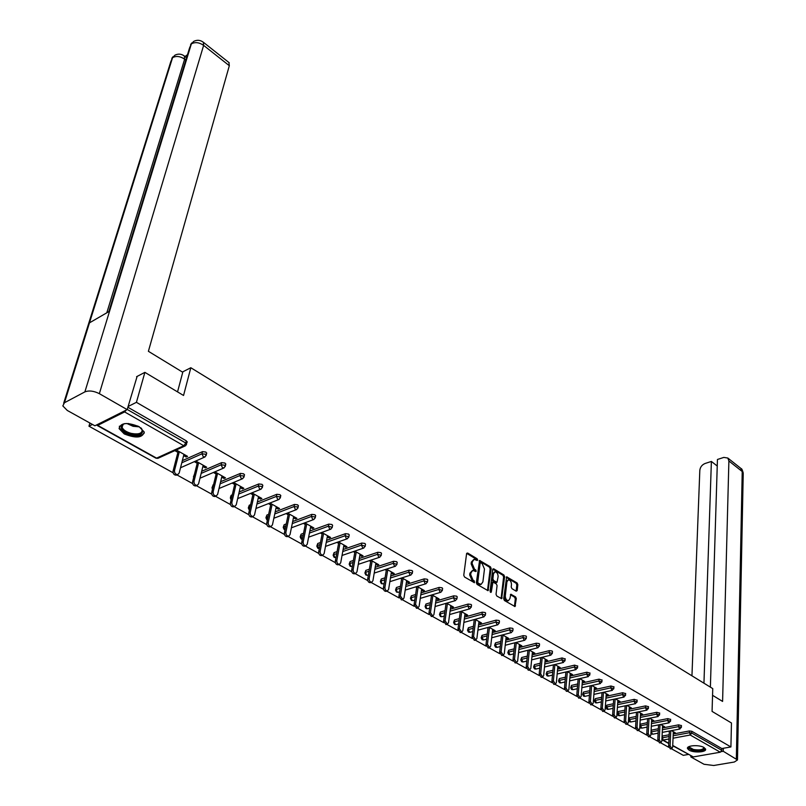 <?xml version="1.0" encoding="UTF-8"?>
<svg xmlns="http://www.w3.org/2000/svg" width="806" height="806" viewBox="0 0 806 806"><rect width="100%" height="100%" fill="white"/><g stroke="black" fill="none" stroke-linecap="round" stroke-linejoin="round"><path stroke-width="1.21" d="M477.656 559.979L477.132 558.77L467.651 553.027L466.593 553.672L463.762 575.252L464.518 576.995L474.452 582.718L474.321 580.955L473.082 580.229L470.704 574.678L470.936 572.875L472.709 570.426L475.862 571.555L476.255 571.021L474.502 569.086L472.135 563.555L472.366 561.772L474.109 559.354L477.273 560.502L477.656 559.979M476.658 560.261L476.134 559.082L466.674 553.359M473.837 582.486L472.084 580.532L473.082 580.229M475.248 571.323L473.505 569.389L474.502 569.086M704.011 747.505C699.255 744.532 686.178 745.409 687.518 748.572L689.11 750.164C693.865 753.096 706.852 752.26 705.562 749.076L704.011 747.505M139.126 426.706C127.247 421.981 120.568 422.616 119.076 428.611L124.235 433.92C136.043 438.585 142.692 437.93 144.183 431.945L139.126 426.706M516.213 591.211L517.19 590.546L517.835 584.652L517.12 582.98L506.642 576.814L503.69 598.808L504.415 600.51L514.994 606.565L516.314 598.586L515.588 596.903L510.843 594.254L509.906 598.596L508.475 600.651C506.46 600.44 505.412 598.838 505.312 595.866L506.903 581.892L508.304 579.877C510.309 580.098 511.367 581.68 511.467 584.642L511.206 586.959L511.931 588.642L516.213 591.211M136.577 376.694L144.889 372.362L183.546 395.474L190.831 367.738L712.756 688.606L712.071 711.396L731.455 722.982L730.911 746.94L136.426 402.325L128.063 406.526M144.889 372.362L136.426 402.325M491.176 568.532L490.441 566.83L479.59 560.452L476.346 582.667L477.081 584.4L488.043 590.677L491.176 568.532L490.179 568.835L489.444 567.132L479.127 560.885M493.705 568.804L503.891 574.97L504.616 576.663L501.634 598.687L496.778 596.007L496.043 594.294L497.07 585.609L496.335 583.907L492.94 582.073L491.317 591.896L490.935 592.44L490.088 591.171L492.698 569.449L493.705 568.804L492.798 569.076M190.831 367.738L182.378 372.029M96.821 424.822L97.728 425.377L124.618 411.926L126.28 410.073M127.227 409.448L185.783 443.018L186.347 440.842L127.862 407.242M89.909 423.029L88.962 426.193L92.448 424.44M730.911 746.94L721.833 748.542L721.783 750.295L720.292 752.21L693.311 756.925L672.708 745.741M688.364 754.446L683.307 755.343L671.368 748.734M668.819 747.323L660.527 742.729M657.958 741.308L649.515 736.634M646.926 735.203L638.332 730.438M635.722 728.997L626.977 724.151M624.338 722.69L615.441 717.763M612.772 716.282L603.714 711.265M601.024 709.774L591.795 704.666M589.085 703.164L579.695 697.966M576.945 696.444L567.384 691.145M564.613 689.614L554.871 684.223M552.07 682.672L542.156 677.171M539.325 675.609L529.22 670.008M526.358 668.426L516.062 662.723M513.17 661.122L502.682 655.318M499.76 653.696L489.071 647.772M486.109 646.14L475.218 640.105M472.225 638.453L461.133 632.307M458.1 630.624L446.786 624.358M443.723 622.655L432.187 616.278M429.084 614.555L417.317 608.036M414.173 606.303L402.184 599.654M399 597.901L386.769 591.12M383.545 589.337L371.072 582.426M367.808 580.622L355.083 573.57M351.769 571.736L338.782 564.543M335.427 562.689L322.168 555.344M318.773 553.46L305.242 545.974M301.787 544.06L287.984 536.413M284.478 534.469L270.393 526.671M266.826 524.696L252.439 516.727M248.832 514.732L234.133 506.591M230.466 504.556L215.454 496.244M211.726 494.179L196.402 485.696M192.604 483.59L176.947 474.915M173.089 472.779L88.962 426.193M183.627 455.612L186.115 457.012L186.448 455.733M186.115 457.012L187.566 456.367L176.272 449.97M174.831 450.635L177.904 452.368M662.079 736.11L669.171 734.77M673.232 734.004L689.311 730.961L691.79 731.274L691.719 733.067L721.783 750.295M721.833 748.542L691.79 731.274M186.347 440.842L187.103 442.373M662.472 727.959L678.632 724.836L681.443 725.632M651.097 730.186L658.351 728.755M651.54 721.823L667.791 718.62L670.622 719.426M639.944 724.251L647.369 722.65M640.438 715.597L656.779 712.303L659.64 713.119M628.7 719.97L629.496 717.803L636.216 716.443M629.164 709.27L645.596 705.885L648.477 706.721M617.456 713.693L618.262 711.517L624.882 710.157M617.708 702.842L634.231 699.356L637.143 700.223M606.041 707.325L606.847 705.139L613.366 703.759M606.072 696.324L622.685 692.737L625.627 693.613M594.445 700.857L595.261 698.661L601.669 697.271M594.244 689.694L610.948 686.007L613.93 686.903M582.667 694.278L583.484 692.072L589.78 690.682M582.234 682.954L599.029 679.156L602.032 680.083M570.698 687.599L571.514 685.382L577.701 683.982M570.013 676.113L586.909 672.204L589.942 673.151M558.538 680.808L559.354 678.581L565.419 677.181M557.601 669.161L574.587 665.141L577.65 666.109M546.176 673.907L547.002 671.67L552.936 670.27M544.977 662.089L562.064 657.948L565.157 658.945M533.612 666.894L534.438 664.648L540.242 663.237M532.131 654.905L549.319 650.644L552.05 650.976L552.453 651.661M520.847 659.761L521.673 657.505L527.326 656.104M519.084 647.601L536.373 643.208L539.113 643.551L539.536 644.246M507.861 652.507L508.687 650.251L514.198 648.85M505.795 640.176L523.195 635.652L525.965 635.994L526.399 636.72M494.652 645.132L495.489 642.866L500.838 641.475M492.295 632.629L509.795 627.955L512.586 628.307L513.029 629.053M481.222 637.637L482.059 635.36L487.257 633.969M478.542 624.952L496.153 620.136L498.974 620.479L499.428 621.255M467.571 630.01L468.407 627.723L473.424 626.353M464.558 617.134L482.28 612.167L485.121 612.53L485.595 613.316M453.677 622.242L454.513 619.955L459.349 618.595M450.322 609.195L468.155 604.067L471.026 604.429L471.51 605.235M439.532 614.353L440.378 612.046L445.023 610.716M435.834 601.105L453.788 595.825L456.68 596.178L457.163 597.034M425.155 606.313L425.991 604.006L430.444 602.697M421.085 592.884L439.149 587.423L442.071 587.786L442.575 588.672M410.506 598.133L411.352 595.825L415.594 594.546M406.063 584.511L424.248 578.869L427.19 579.242L427.714 580.159M395.605 589.811L396.451 587.493L400.471 586.244M390.759 575.988L409.075 570.164L412.047 570.537L412.581 571.484M380.432 581.327L381.288 579.01L385.067 577.801M375.183 567.323L393.62 561.298L396.623 561.671L397.167 562.659M364.987 572.703L365.833 570.366L369.38 569.217M359.305 558.487L377.873 552.261L380.895 552.634L381.46 553.662M349.25 563.908L350.106 561.57L353.381 560.472M343.124 549.501L361.834 543.053L364.886 543.435L365.461 544.493M333.231 554.951L334.087 552.614L337.089 551.576M326.632 540.342L345.482 533.673L348.565 534.056L349.159 535.154M316.899 545.823L317.755 543.486L320.466 542.529M309.826 531.023L328.818 524.112L331.931 524.494L332.535 525.643M300.265 536.534L301.122 534.187L303.53 533.31M292.689 521.522L311.831 514.369L314.975 514.752L315.599 515.941M283.309 527.053L284.175 524.706L286.251 523.93M275.209 511.85L294.502 504.425L297.676 504.818L298.321 506.047M266.03 517.392L266.897 515.044L268.63 514.379M257.386 501.987L276.841 494.29L280.045 494.683L280.7 495.962M248.419 507.548L249.286 505.201L250.646 504.657M239.191 491.942L258.817 483.953L262.051 484.346L262.736 485.665M230.456 497.504L230.828 495.881L232.299 494.753M220.632 481.706L240.44 473.404L243.704 473.807L244.399 475.177M212.129 487.257L213.56 484.678M201.691 471.278L221.67 462.634L224.975 463.037L225.69 464.468M193.45 476.809L194.437 474.412M182.347 460.639L202.528 451.642L205.862 452.055L206.598 453.536M202.87 466.493L205.258 467.853L206.709 467.228L195.767 461.022M194.327 461.657L197.208 463.299M221.71 477.162L224.018 478.472L225.479 477.857L214.87 471.842M213.419 472.467L216.129 474.009M240.188 487.62L242.405 488.879L243.865 488.285L233.579 482.451M232.128 483.056L234.677 484.497M258.293 497.866L260.439 499.075L261.89 498.501L251.925 492.849M250.465 493.433L252.852 494.783M276.045 507.911L278.11 509.08L279.571 508.515L269.899 503.035M268.438 503.609L270.675 504.878M293.455 517.764L295.439 518.893L296.91 518.339L287.53 513.029M286.07 513.583L288.145 514.762M310.532 527.436L312.446 528.514L313.907 527.98L304.819 522.832M303.358 523.376L305.293 524.464M327.286 536.917L329.12 537.955L330.591 537.431L321.785 532.444M320.314 532.968L322.108 533.985M343.719 546.216L345.492 547.224L346.963 546.71L338.419 541.874M336.948 542.388L338.601 543.325M359.849 555.344L361.551 556.311L363.022 555.818L354.741 551.123M353.27 551.626L354.791 552.483M375.687 564.311L377.319 565.238L378.8 564.754L370.76 560.2M369.289 560.694L370.689 561.48M391.232 573.106L392.804 573.993L394.275 573.529L386.487 569.117L383.434 587.816L384.915 587.352C384.925 589.599 385.762 590.788 387.414 590.919L388.613 589.408L391.424 571.907M385.016 569.59L386.286 570.305M406.486 581.741L408.007 582.597L409.478 582.144L401.932 577.862M400.461 578.325L401.61 578.98M421.478 590.224L422.928 591.05L424.409 590.607L417.085 586.456M415.614 586.909L416.652 587.493M436.197 598.556L437.598 599.352L439.069 598.908L431.976 594.888M430.505 595.332L431.422 595.856M450.655 606.737L452.005 607.502L453.476 607.079L446.595 603.18M445.124 603.613L445.94 604.067M464.861 614.787L466.15 615.512L467.631 615.099L460.961 611.321M459.491 611.744L460.196 612.137M478.824 622.685L480.064 623.381L481.535 622.978L475.077 619.32M473.606 619.733L474.21 620.066M492.547 630.453L493.735 631.118L495.206 630.725L488.95 627.179M487.479 627.582L487.983 627.864M506.037 638.08L507.175 638.725L508.646 638.342L502.581 634.906M519.296 645.586L520.384 646.211L521.855 645.828L515.971 642.503M532.333 652.971L534.841 653.192L529.149 649.968M545.148 660.225L547.617 660.436L542.095 657.303M557.762 667.358L560.18 667.549L554.84 664.527M570.164 674.38L572.542 674.562L567.364 671.63M582.365 681.282L584.703 681.453L579.685 678.612M594.375 688.082L596.662 688.233L591.816 685.483M606.183 694.762L608.439 694.903L603.734 692.243M617.809 701.351L620.026 701.472L615.482 698.893M629.254 707.819L631.43 707.93L627.028 705.441M640.518 714.197L642.654 714.297L638.402 711.889M651.611 720.473L653.716 720.564L649.596 718.227M662.532 726.659L664.597 726.73L660.618 724.473M673.292 732.745L675.317 732.805L671.469 730.629M205.258 467.853L205.57 466.583M224.018 478.472L224.32 477.202M242.405 488.879L242.697 487.62M260.439 499.075L260.711 497.826M278.11 509.08L278.372 507.84M295.439 518.893L295.691 517.654M312.446 528.514L312.688 527.285M329.12 537.955L329.352 536.736M345.492 547.224L345.714 546.005M361.551 556.311L361.763 555.102M377.319 565.238L377.52 564.029M392.804 573.993L392.996 572.804M408.007 582.597L408.189 581.408M422.928 591.05L423.11 589.871M437.598 599.352L437.759 598.173M452.005 607.502L452.156 606.334M466.15 615.512L466.301 614.353M480.064 623.381L480.205 622.232M493.735 631.118L493.866 629.97M507.175 638.725L507.296 637.586M520.384 646.211L520.505 645.072M533.381 653.555L533.491 652.427M546.156 660.789L546.256 659.661M558.719 667.902L558.82 666.784M571.081 674.894L571.172 673.786M583.242 681.785L583.332 680.677M595.211 688.556L595.291 687.447M606.978 695.215L607.059 694.127M618.575 701.774L618.645 700.686M629.98 708.232L630.05 707.154M641.213 714.59L641.274 713.512M652.266 720.846L652.326 719.778M663.157 727.012L663.207 725.944M673.876 733.077L673.927 732.019M473.797 559.455L471.359 562.074L472.366 561.772M473.505 569.389L471.137 563.868L471.359 562.074M472.407 570.517L469.928 573.187L470.936 572.875M472.084 580.532L469.697 574.98L469.928 573.187M487.499 590.536L490.179 568.835M480.839 562.8L480.124 563.253L477.757 582.083L478.28 583.292L481.122 584.37L482.895 581.902L484.477 569.056L482.129 563.565L480.839 562.8M479.842 563.102L479.127 563.555L480.124 563.253M480.386 584.592L477.273 583.594L476.759 582.385L479.127 563.555M492.768 569.147L502.894 575.272L503.891 574.97M501.09 598.546L503.619 576.955L502.894 575.272M492.416 582.466L491.398 583.131L490.33 592.098M498.118 576.663C498.017 573.681 496.949 572.079 494.894 571.857L493.474 573.872L492.889 578.799L493.615 580.511L497 582.345L498.118 576.663M494.672 571.928L492.476 574.174L493.474 573.872M496.083 582.617L492.617 580.804L491.882 579.101L492.476 574.174M508.102 579.937L505.906 582.184L506.903 581.892M507.659 600.883L507.468 600.944C505.463 600.722 504.405 599.13 504.314 596.158L505.906 582.184M514.44 606.414L515.316 598.868L514.591 597.186L510.389 594.687M516.122 591.151L516.837 584.944L516.122 583.272L506.188 577.257M177.249 474.613L176.302 475.197C174.036 475.087 172.947 473.727 173.048 471.117L178.237 451.078M173.048 471.117L174.499 470.482C174.398 473.092 175.486 474.452 177.753 474.563L179.164 473.072L183.959 454.332M174.499 470.482L179.345 451.713M196.664 485.403L195.737 485.968C193.531 485.857 192.473 484.517 192.553 481.938L197.53 462.019M192.553 481.938L194.014 481.323C193.924 483.892 194.992 485.242 197.188 485.353L198.578 483.852L203.183 465.223M194.014 481.323L198.659 462.664M215.273 496.325L214.779 496.526C212.633 496.415 211.595 495.086 211.676 492.547L216.431 472.739M211.676 492.547L213.127 491.942C213.056 494.481 214.094 495.811 216.24 495.922L217.61 494.421L222.013 475.893M213.127 491.942L217.58 473.384M233.891 506.692L233.438 506.873C231.342 506.752 230.335 505.443 230.405 502.934L234.969 483.237M230.405 502.934L231.866 502.34C231.796 504.848 232.813 506.168 234.899 506.289L236.249 504.778L240.47 486.361M231.866 502.34L236.128 483.892M252.147 516.848L251.724 517.009C249.689 516.888 248.701 515.588 248.762 513.11L253.134 493.534M248.762 513.11L250.223 512.545C250.172 515.014 251.16 516.314 253.195 516.434L254.525 514.933L258.565 496.617M250.223 512.545L254.313 494.199M270.04 526.802L269.657 526.943C267.673 526.822 266.705 525.542 266.756 523.094L270.937 503.629M266.756 523.094L268.227 522.54C268.176 524.988 269.144 526.268 271.128 526.389L272.438 524.877L276.307 506.672M268.227 522.54L272.136 504.304M140.828 427.795C144.788 433.608 141.453 435.814 130.814 434.414C122.371 431.542 119.52 428.298 122.26 424.681L125.051 423.553M124.184 423.765L123.177 424.329L122.079 427.19C123.106 429.87 126.109 431.925 131.086 433.356C138.451 434.706 142.148 433.547 142.178 429.86L141.453 428.419M119.389 426.173L119.469 427.533C120.749 430.857 124.477 433.406 130.643 435.18C137.796 436.681 142.35 435.915 144.304 432.862M703.92 747.454C704.645 750.275 701.079 751.192 693.231 750.215C689.503 749.248 688.133 748.059 689.09 746.658L689.291 746.487M689.513 746.396L689.362 747.202L693.492 749.499C699.699 750.406 703.134 749.782 703.809 747.605L703.698 747.333M687.619 747.716L692.737 750.547C699.306 751.625 703.557 751.081 705.502 748.905M177.542 391.887L182.761 372.261L148.395 351.305L229.327 65.709L203.636 45.378L99.36 393.671L127.177 409.619L137.121 376.412M99.36 393.671C93.808 390.89 88.982 390.295 84.882 391.887L109.576 311.197L89.476 322.853L64.46 402.728L84.882 391.887M64.46 402.728L62.828 405.922L67.281 410.456L94.886 425.79L127.177 409.619M187.486 54.717L185.017 56.511M228.894 62.505L229.327 65.709M185.813 57.135L186.438 58.143M185.843 60.097L184.645 59.17L184.342 55.987M106.805 312.799L184.645 59.17C180.201 56.198 176.171 55.705 172.555 57.679L174.993 55.14M203.314 42.214L203.636 45.378C199.142 42.325 195.042 41.831 191.344 43.907L193.742 41.358M712.554 695.306L722.589 701.422L728.886 460.972L727.828 458.05L723.838 457.405L717.441 459.48L710.378 687.145M743.223 473.666L737.48 759.947L734.326 762.023L713.723 765.499L704.031 764.279L690.853 756.955L690.893 755.857M737.48 759.947L723.264 751.283L721.249 751.635M692.384 756.693L690.853 756.955M717.239 466.019L711.386 461.445L705.069 463.49C701.996 464.8 700.243 467.077 699.82 470.331L691.951 675.821M711.386 461.445L703.95 683.196M723.264 751.283L723.335 748.27M287.591 536.554L287.238 536.685C285.304 536.564 284.357 535.295 284.397 532.887L288.407 513.523M284.397 532.887L285.868 532.343C285.838 534.751 286.775 536.02 288.709 536.151L290.009 534.64L293.706 516.535M285.868 532.343L289.616 514.208M304.809 546.125L304.477 546.246C302.593 546.115 301.676 544.866 301.706 542.478L305.534 523.235M301.706 542.478L303.177 541.954C303.147 544.332 304.074 545.591 305.948 545.722L307.237 544.211L310.773 526.207M303.177 541.954L306.754 523.92M321.695 555.515L321.393 555.616C319.559 555.485 318.652 554.246 318.682 551.898L322.34 532.756M318.682 551.898L320.153 551.385C320.133 553.732 321.03 554.981 322.863 555.102L324.133 553.591L327.518 535.688M320.153 551.385L323.579 533.461M338.258 564.714L337.986 564.815C336.193 564.684 335.306 563.454 335.326 561.127L338.832 542.106M335.326 561.127L336.807 560.633C336.787 562.961 337.674 564.18 339.467 564.311L340.706 562.8L343.94 544.997M336.807 560.633L340.072 542.811M354.519 573.751L354.267 573.832C352.524 573.701 351.658 572.492 351.668 570.195L355.013 551.274M351.668 570.195L353.149 569.711C353.139 572.008 354.005 573.217 355.748 573.348L356.977 571.837L360.06 554.135M353.149 569.711L356.262 551.989M370.478 582.617L370.246 582.688C368.544 582.557 367.697 581.358 367.697 579.091L370.891 560.271M367.697 579.091L369.178 578.617C369.178 580.884 370.025 582.083 371.727 582.214L372.936 580.703L375.888 563.102M369.178 578.617L372.16 560.996M386.145 591.312L385.933 591.382C384.271 591.251 383.444 590.063 383.434 587.816M384.915 587.352L387.757 569.832M401.529 599.855L398.889 596.39L401.771 577.912M398.889 596.39L400.37 595.936L402.819 599.473L403.997 597.951L406.667 580.552M400.37 595.936L403.081 578.517M416.642 608.238L414.062 604.802L416.793 586.546M414.062 604.802L415.543 604.359L417.941 607.855L419.1 606.344L421.649 589.045M415.543 604.359L418.123 587.04M431.472 616.479L428.963 613.064L431.542 595.019M428.963 613.064L430.444 612.641L432.802 616.096L433.93 614.585L436.358 597.377M430.444 612.641L432.893 595.412M446.05 624.559L443.592 621.184L446.04 603.341M443.592 621.184L445.073 620.771L447.39 624.187L448.509 622.675L450.816 605.568M445.073 620.771L447.411 603.644M460.367 632.509L457.969 629.154L460.276 611.512M457.969 629.154L459.45 628.751L461.717 632.146L462.825 630.624L465.012 613.618M459.45 628.751L461.667 611.724M474.442 640.317L472.094 636.992L474.271 619.542M472.094 636.992L473.575 636.599L475.802 639.954L476.89 638.443L478.966 621.527M473.575 636.599L475.681 619.663M488.265 647.984L485.978 644.689L488.033 627.431M485.978 644.689L487.449 644.306L489.645 647.631L490.713 646.12L492.678 629.295M487.449 644.306L489.454 627.471M501.866 655.52L499.619 652.255L501.554 635.178M499.619 652.255L501.09 651.883L503.246 655.177L504.294 653.656L506.158 636.942M501.09 651.883L502.984 635.138M515.225 662.935L513.029 659.701L514.853 642.785M513.029 659.701L514.5 659.328L516.616 662.592L517.654 661.081L519.417 644.447M514.5 659.328L516.293 642.684M528.363 670.219L526.207 667.005L527.93 650.271M526.207 667.005L527.688 666.653L529.764 669.877L530.781 668.375L532.444 651.832M527.688 666.653L529.371 650.089M541.279 677.383L539.174 674.199L540.786 657.625M539.174 674.199L540.645 673.856L542.69 677.05L543.687 675.539L545.259 659.096M540.645 673.856L542.237 657.384M551.919 681.272L553.39 680.929L555.394 684.103L553.923 684.435L551.919 681.272L553.43 664.859M555.394 684.103L556.382 682.591L557.863 666.24M553.39 680.929L554.891 664.557M564.462 688.223L565.933 687.891L567.898 691.034L566.437 691.357L564.462 688.223L565.872 671.972M567.898 691.034L568.875 689.533L570.255 673.262M565.933 687.891L567.333 671.63M576.794 695.064L578.255 694.742L580.199 697.855L578.738 698.177L576.794 695.064L578.114 678.974M580.199 697.855L581.156 696.354L582.456 680.173M578.255 694.742L579.574 678.632M588.924 701.794L590.395 701.482L592.299 704.565L590.838 704.877L588.924 701.794L590.153 685.846M592.299 704.565L593.236 703.064L594.455 686.974M590.395 701.482L591.614 685.523M600.863 708.414L602.324 708.111L604.208 711.164L602.747 711.466L600.863 708.414L602.011 692.616M604.208 711.164L605.125 709.663L606.263 693.674M602.324 708.111L603.462 692.304M612.61 714.932L614.071 714.63L615.925 717.662L614.464 717.955L612.61 714.932L613.678 699.276M615.925 717.662L616.832 716.171L617.88 700.253M614.071 714.63L615.129 698.973M624.176 721.35L625.627 721.058L627.451 724.06L626 724.342L624.176 721.35L625.154 705.834M627.451 724.06L628.348 722.559L629.325 706.741M625.627 721.058L626.605 705.532M635.551 727.657L637.012 727.375L638.805 730.347L637.355 730.629L635.551 727.657L636.458 712.282M638.805 730.347L639.682 728.856L640.579 713.119M637.012 727.375L637.909 711.99M646.755 733.873L648.215 733.601L649.979 736.543L648.528 736.825L646.755 733.873L647.591 718.63M649.979 736.543L650.845 735.062L651.671 719.405M648.215 733.601L649.032 718.337M657.787 739.989L659.237 739.727L660.98 742.648L659.53 742.91L657.787 739.989L658.552 724.876M660.98 742.648L661.827 741.157L662.582 725.591M659.237 739.727L659.993 724.594M668.648 746.013L670.098 745.752L671.811 748.653L670.37 748.915L668.648 746.013L669.343 731.032M671.811 748.653L672.647 747.172L673.332 731.687M670.098 745.752L670.783 730.76M476.134 559.082L477.132 558.77M473.313 581.257L474.321 580.955M474.734 570.124L475.731 569.812M97.728 425.377L156.576 458.13L183.788 445.728L124.618 411.926M97.194 425.477L155.81 458.1L158.369 458.12M156.001 458.211L157.885 458.342L185.098 445.96L183.788 445.728L185.783 443.018L186.549 444.539M720.292 752.21L690.198 735.012L673.05 738.215M668.97 738.971L663.046 740.079L668.779 743.263M672.728 745.459L693.311 756.925M662.189 736.08L663.046 740.079L661.907 739.646M673.151 735.777L689.241 732.755L691.719 733.067L690.198 735.012L689.311 730.961M181.793 462.775L201.994 453.808L202.528 451.642M187.254 441.799L185.702 445.647M180.524 467.752L204.603 457.123L206.195 455.138L205.329 454.221L201.994 453.808L203.344 456.901L205.167 456.841M194.317 474.462L193.903 476.527M201.157 473.404L221.156 464.78L221.67 462.634M213.006 484.91L212.492 487.015L213.056 486.784M220.129 483.822L239.946 475.54L240.44 473.404M231.322 495.156L230.838 497.252L231.816 496.849M238.717 494.048L258.353 486.068L258.817 483.953M249.286 505.201L248.812 507.276L250.182 506.742M256.923 504.082L276.387 496.405L276.841 494.29M266.897 515.044L266.454 517.12L268.186 516.455M274.765 513.926L294.079 506.531L294.502 504.425M284.175 524.706L283.742 526.771L285.828 525.996M292.266 523.588L311.418 516.455L311.831 514.369M301.122 534.187L300.719 536.232L303.127 535.365M309.423 533.078L328.425 526.187L328.818 524.112M317.755 543.486L317.363 545.521L320.083 544.564M326.249 542.388L345.109 535.738L345.482 533.673M334.087 552.614L333.704 554.639L336.717 553.611M342.752 551.536L361.471 545.108L361.834 543.053M350.106 561.57L349.744 563.585L353.028 562.487M358.952 560.513L377.53 554.306L377.873 552.261M365.833 570.366L365.491 572.371L369.037 571.222M374.84 569.328L393.298 563.323L393.62 561.298M381.288 579.01L380.956 580.995L384.744 579.796M390.447 577.993L408.763 572.189L409.075 570.164M396.451 587.493L396.139 589.468L400.159 588.229M405.761 586.506L423.956 580.884L424.248 578.869M411.352 595.825L411.06 597.79L415.302 596.511M420.792 594.858L438.867 589.418L439.149 587.423M425.991 604.006L425.709 605.961L430.162 604.661M435.562 603.079L453.516 597.8L453.788 595.825M440.378 612.046L440.106 614.001L444.761 612.671M450.06 611.15L467.903 606.041L468.155 604.067M454.513 619.955L454.252 621.889L459.098 620.539M464.306 619.079L482.038 614.132L482.28 612.167M468.407 627.723L468.155 629.647L473.182 628.277M478.311 626.887L495.932 622.081L496.153 620.136M482.059 635.36L481.827 637.274L487.026 635.894M492.063 634.554L509.573 629.899L509.795 627.955M495.489 642.866L495.267 644.77L500.627 643.379M505.584 642.09L522.993 637.576L523.195 635.652M508.687 650.251L508.475 652.145L513.996 650.744M518.873 649.505L536.181 645.122L536.373 643.208M521.673 657.505L521.472 659.389L527.134 657.988M531.94 656.799L549.148 652.548L549.319 650.644M534.438 664.648L534.247 666.522L540.06 665.121M544.796 663.973L561.893 659.842L562.064 657.948M547.002 671.67L546.821 673.534L552.765 672.133M557.43 671.035L574.426 667.025L574.587 665.141M559.354 678.581L559.193 680.435L565.258 679.035M569.852 677.977L586.758 674.088L586.909 672.204M571.514 685.382L571.363 687.226L577.549 685.825M582.083 684.808L598.888 681.03L599.029 679.156M583.484 692.072L583.332 693.906L589.639 692.515M594.113 691.538L610.817 687.861L610.948 686.007M595.261 698.661L595.12 700.474L601.538 699.104M605.941 698.157L622.564 694.581L622.685 692.737M606.847 705.139L606.727 706.953L613.245 705.582M617.587 704.666L634.12 701.2L634.231 699.356M618.262 711.517L618.142 713.32L624.771 711.96M629.053 711.083L645.495 707.708L645.596 705.885M629.496 717.803L629.385 719.597L636.105 718.247M640.337 717.4L656.688 714.116L656.779 712.303M640.568 723.99L640.458 725.773L647.268 724.433M651.45 723.617L667.711 720.423L667.791 718.62M651.46 730.085L651.369 731.858L658.26 730.528M662.381 729.742L678.561 726.639L678.632 724.836M661.988 737.873L669.091 736.533M206.729 452.972L206.064 455.682M199.969 478.22L223.715 468.054L225.307 466.07L224.461 465.193L221.156 464.78L222.506 467.843L224.239 467.812M193.722 477.263L193.44 478.401M225.821 463.924L225.186 466.603M219.02 488.507L242.445 478.774L244.027 476.789L243.211 475.943L239.946 475.54L241.266 478.563L242.918 478.552M212.623 488.577L212.492 487.015L212.018 487.751L212.431 489.373M244.52 474.653L243.916 477.303M237.669 498.592L260.791 489.272L262.373 487.298L261.587 486.471L258.353 486.068L259.663 489.071L261.235 489.071M231.241 499.327L230.838 497.252L230.345 497.977L231.1 499.942M262.837 485.172L262.272 487.791M255.945 508.505L278.775 499.559L280.357 497.594L279.601 496.798L276.387 496.405L277.687 499.367L279.178 499.388M249.517 509.724L248.812 507.276L248.319 508.002L249.296 510.117M280.8 495.478L280.256 498.068M273.849 518.238L296.406 509.654L297.988 507.689L297.253 506.914L294.079 506.531L295.359 509.463L296.779 509.493M267.461 519.83L266.454 517.12L265.94 517.835L266.907 519.92M298.411 505.584L297.898 508.143M291.409 527.799L313.695 519.548L315.277 517.583L314.562 516.848L311.418 516.455L312.678 519.356L314.038 519.407M285.072 529.653L283.742 526.771L283.228 527.477L284.186 529.532M315.68 515.497L315.186 518.016M308.617 537.179L330.651 529.25L332.223 527.295L328.425 526.187L329.674 529.068L330.974 529.119M302.351 539.214L300.719 536.232L300.185 536.937L301.132 538.962M332.616 525.22L332.153 527.708M325.493 546.397L347.295 538.761L348.857 536.816L345.109 535.738L346.338 538.589L347.577 538.65M317.977 548.342L319.317 548.533L317.363 545.521L316.829 546.216L317.765 548.221M349.23 534.751L348.786 537.219M342.046 555.455L363.617 548.1L365.168 546.156L361.471 545.108L362.7 547.929L363.879 547.999M334.309 557.43L335.83 557.571L334.913 557.409L333.704 554.639L333.16 555.324L334.087 557.299M365.531 544.11L365.108 546.549M358.277 564.341L379.626 557.258L381.188 555.324L377.53 554.306L378.739 557.097L379.868 557.178M350.328 566.346L351.829 566.487L350.942 566.326L349.744 563.585L349.189 564.271L350.116 566.215M381.52 553.289L381.127 555.697M374.216 573.086L395.343 566.255L396.895 564.331L393.298 563.323L394.487 566.094L395.565 566.175M366.065 575.101L367.536 575.242L366.67 575.091L365.491 572.371L364.927 573.046L365.843 574.97M368.402 574.96L367.727 575.182M397.217 562.296L396.844 564.684M389.852 581.67L410.778 575.081L412.319 573.157L408.763 572.189L409.952 574.92L410.979 575.01M381.51 583.695L382.951 583.836L382.125 583.685L380.956 580.995L380.382 581.67L381.288 583.564M384.15 583.463L383.132 583.786M412.632 571.142L412.269 573.499M405.206 590.103L425.931 583.745L427.472 581.831L423.956 580.884L425.125 583.594L426.112 583.685M396.683 592.138L398.104 592.279L397.298 592.138L396.139 589.468L395.555 590.133L396.461 592.007M399.605 591.816L398.265 592.229M427.764 579.826L427.422 582.164M420.269 598.395L440.801 592.249L442.343 590.355L438.867 589.418L440.026 592.108L440.973 592.198M411.584 600.43L412.974 600.571L412.198 600.43L411.06 597.79L410.466 598.445L411.362 600.299M414.778 600.037L413.125 600.53M442.615 588.36L442.293 590.667M435.069 606.545L455.42 600.611L456.942 598.717L453.516 597.8L454.665 600.47L455.571 600.561M426.223 608.58L427.593 608.721L426.837 608.58L425.709 605.961L425.105 606.616L426.001 608.449M429.669 608.117L427.724 608.681M457.204 596.732L456.901 599.019M449.607 614.555L469.767 608.822L471.288 606.938L467.903 606.041L469.042 608.681L469.908 608.782M440.61 616.58L441.96 616.721L441.225 616.59L440.106 614.001L439.502 614.635L440.378 616.449M444.297 616.056L442.081 616.691M471.54 604.963L471.258 607.22M463.883 622.423L483.872 616.882L485.383 615.008L482.038 614.132L483.167 616.741L483.993 616.852M454.745 624.448L456.075 624.59L455.36 624.459L454.252 621.889L453.637 622.524L454.513 624.318M458.664 623.874L456.176 624.559M485.625 613.044L485.353 615.28M477.908 630.171L497.725 624.811L499.236 622.937L495.932 622.081L497.04 624.67L497.836 624.771M468.639 632.176L469.938 632.317L468.155 629.647L467.53 630.272L468.407 632.045M472.769 631.551L470.039 632.297M499.458 620.993L499.206 623.209M491.69 637.778L511.347 632.589L512.848 630.735L509.573 629.899L510.682 632.468L511.437 632.569M482.29 639.783L483.58 639.924L481.827 637.274L481.192 637.889L482.059 639.642M486.643 639.118L483.671 639.893M513.059 628.791L512.817 630.987M505.231 645.263L524.726 640.246L526.217 638.392L522.993 637.576L524.081 640.115L524.817 640.226M495.72 647.248L496.99 647.389L495.267 644.77L494.622 645.384L495.489 647.117M500.264 646.543L497.07 647.369M526.419 636.468L526.197 638.644M518.55 652.628L537.884 647.772L539.375 645.928L536.181 645.122L537.259 647.651L537.965 647.752M508.918 654.593L510.168 654.734L508.475 652.145L507.83 652.749L508.687 654.462M513.654 653.857L510.238 654.724M539.557 644.014L539.345 646.17M531.638 659.872L550.82 655.167L552.301 653.334L549.148 652.548L550.206 655.046L550.891 655.147M521.905 661.827L523.134 661.968L521.472 659.389L520.817 659.983L521.673 661.686M526.822 661.061L523.205 661.948M552.483 651.429L552.281 653.565M565.177 658.724L565.016 660.618L561.893 659.842L562.951 662.32L564.996 660.839M534.67 668.93L535.889 669.071L534.247 666.522L533.592 667.106L534.438 668.789M539.758 668.144L535.95 669.061M577.67 665.897L577.519 667.781L574.426 667.025L575.474 669.474L577.499 667.993M547.234 675.922L548.433 676.063L546.821 673.534L546.156 674.118L547.002 675.781M589.962 672.95L589.811 674.823L586.758 674.088L587.796 676.516L589.801 675.025M559.596 682.793L560.775 682.934L559.193 680.435L558.518 681.01L559.354 682.662M602.042 679.891L601.911 681.755L598.888 681.03L599.916 683.438L601.901 681.947M571.756 689.563L572.915 689.704L571.363 687.226L570.688 687.79L571.514 689.422M613.94 686.712L613.809 688.576L610.817 687.861L611.835 690.248L613.799 688.757M583.715 696.223L584.874 696.364L583.332 693.906L582.657 694.46L583.484 696.082M625.637 693.432L625.527 695.276L622.564 694.581L623.572 696.958L625.516 695.457M595.493 702.772L596.631 702.913L595.12 700.474L594.435 701.029L595.251 702.641M637.153 700.051L637.052 701.885L634.12 701.2L635.118 703.547L637.042 702.056M607.089 709.23L608.208 709.371L606.727 706.953L606.031 707.497L606.847 709.089M648.487 706.56L648.387 708.383L645.495 707.708L646.483 710.046L648.387 708.545M618.504 715.577L619.613 715.718L618.142 713.32L617.446 713.864L618.262 715.436M659.651 712.957L659.56 714.781L656.688 714.116L657.666 716.433L659.55 714.932M629.738 721.833L630.836 721.975L629.385 719.597L628.69 720.131L629.496 721.692M670.632 719.264L670.552 721.078L667.711 720.423L668.678 722.72L670.542 721.229M640.8 727.989L641.878 728.13L640.458 725.773L639.843 726.035M681.443 725.481L681.372 727.274L678.561 726.639L679.518 728.916L681.362 727.425M651.701 734.054L652.769 734.195L651.006 731.959M471.137 563.868L472.135 563.555M469.697 574.98L470.704 574.678M466.694 553.339L467.651 553.027M487.59 590.193L488.597 589.901M479.147 560.845L480.084 560.553M489.444 567.132L490.441 566.83M476.759 582.385L477.757 582.083M477.273 583.594L478.28 583.292M478.563 584.36L479.57 584.058M503.619 576.955L504.616 576.663M501.171 598.203L502.178 597.911M491.398 583.131L492.406 582.839M490.38 592.168L491.317 591.896M491.882 579.101L492.889 578.799M492.617 580.804L493.615 580.511M495.529 582.547L496.536 582.254M504.314 596.158L505.312 595.866M510.43 594.596L511.296 594.344M514.591 597.186L515.588 596.903M515.316 598.868L516.314 598.586M514.52 606.072L515.528 605.79M506.228 577.177L507.105 576.915M516.122 583.272L517.12 582.98M516.837 584.944L517.835 584.652M516.193 590.838L517.19 590.546M139.378 426.858L133.071 426.293L126.794 423.462M128.436 423.523L133.292 425.467L137.937 426.082M108.82 311.63L189.561 47.947L191.344 43.907L109.576 311.197M89.476 322.853L172.555 57.679L170.812 61.568L63.664 403.262M736.341 758.778L742.225 471.53L728.886 460.972M727.828 458.05L741.157 468.618C741.732 468.558 742.417 470.019 743.233 473.011L740.674 468.246M687.548 747.877L687.518 748.572M662.451 740.029L668.768 743.545M284.397 529.653L285.022 529.864M301.343 539.083L302.331 539.315M544.503 667.005L563.535 662.441M548.433 676.063L552.493 675.106M557.158 674.018L576.048 669.595M560.775 682.934L565.006 681.967M569.61 680.919L588.35 676.627M572.915 689.704L577.308 688.717M581.851 687.709L600.45 683.548M584.874 696.364L589.418 695.366M593.891 694.389L612.358 690.359M596.631 702.913L601.336 701.915M605.749 700.968L624.076 697.059M608.208 709.371L613.054 708.353M617.406 707.446L635.612 703.648M619.613 715.718L624.59 714.7M628.882 713.824L646.966 710.136M630.836 721.975L635.954 720.947M640.186 720.111L658.139 716.524M639.803 726.74L640.558 727.848M641.878 728.13L647.127 727.103M651.308 726.287L669.131 722.811M650.936 733.359L651.46 733.913M652.769 734.195L658.129 733.168M662.26 732.382L679.962 729.007M479.499 563.031L480.436 562.749M480.114 584.672L481.122 584.37M491.942 582.365L492.859 582.093M496.002 582.647L497 582.345M507.468 600.944L508.475 600.651M177.753 474.563L176.302 475.197M197.188 485.353L195.737 485.968M216.24 495.922L214.779 496.526M234.899 506.289L233.438 506.873M253.195 516.434L251.724 517.009M271.128 526.389L269.657 526.943M122.804 424.641L122.079 427.19M123.177 424.329L122.26 424.681M689.382 746.638L689.362 747.202M175.023 55.13C178.388 53.508 181.592 53.871 184.634 56.218L186.136 57.387M172.978 56.742L171.819 58.344M193.772 41.348C197.208 39.655 200.482 40.018 203.606 42.456L229.226 62.767M191.737 42.98L190.599 44.582M288.709 536.151L287.238 536.685M305.948 545.722L304.477 546.246M322.863 555.102L321.393 555.616M339.467 564.311L337.986 564.815M355.748 573.348L354.267 573.832M371.727 582.214L370.246 582.688M387.414 590.919L385.933 591.382M402.819 599.473L401.338 599.916M417.941 607.855L416.46 608.298M432.802 616.096L431.311 616.519M447.39 624.187L445.909 624.6M461.717 632.146L460.236 632.549M475.802 639.954L474.321 640.347M489.645 647.631L488.164 648.014M503.246 655.177L501.765 655.55M516.616 662.592L515.135 662.955M529.764 669.877L528.283 670.239M542.69 677.05L541.209 677.393"/></g></svg>

